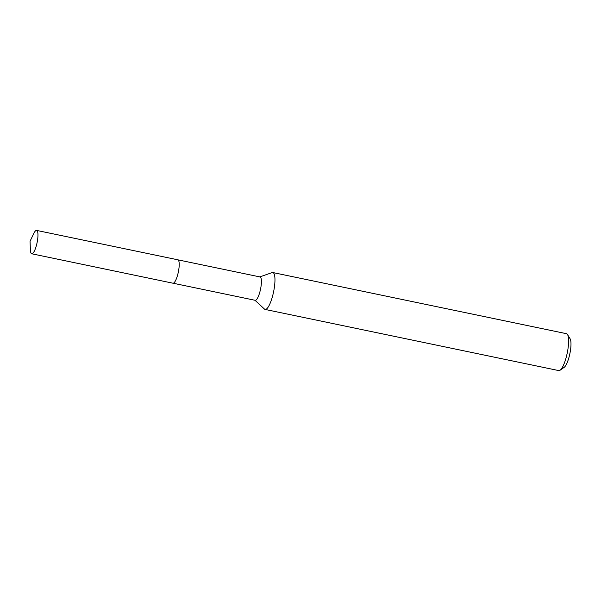 <?xml version="1.0" encoding="UTF-8"?>
<svg xmlns="http://www.w3.org/2000/svg" width="601" height="601" viewBox="0 0 601 601"><rect width="100%" height="100%" fill="white"/><g stroke="black" fill="none" stroke-linecap="round" stroke-linejoin="round"><path stroke-width="0.9" d="M173.952 282.853A11.937 2.967 -78.2 0 0 177.851 274.154A11.937 2.967 -78.2 0 0 178.602 260.518M173.103 283.221L255.185 300.312A11.937 2.967 -78.2 0 0 260.053 291.267A11.937 2.967 -78.2 0 0 260.053 276.941L177.971 259.85M254.974 300.267L264.493 309.094A18.849 4.688 -78.2 0 0 265.131 309.44A18.849 4.688 -78.2 0 0 272.816 295.166A18.849 4.688 -78.2 0 0 272.816 272.538A18.849 4.688 -78.2 0 0 272.088 272.599L259.835 276.896M265.131 309.44L558.787 370.592A18.849 4.688 -78.2 0 0 560.094 370.224A18.849 4.688 -78.2 0 0 566.473 356.318A18.849 4.688 -78.2 0 0 567.517 334.554A18.849 4.688 -78.2 0 0 566.473 333.69L272.816 272.538M560.094 370.224L564.174 367.346A15.078 3.749 -78.2 0 0 569.275 356.228A15.078 3.749 -78.2 0 0 570.116 338.814L567.517 334.554M31.267 253.494A11.937 2.967 -78.2 0 0 31.733 253.78A11.937 2.967 -78.2 0 0 36.849 243.721A11.937 2.967 -78.2 0 0 37.074 230.694A11.937 2.967 -78.2 0 0 36.601 230.408A11.937 2.967 -78.2 0 0 33.844 233.383L30.05 241.234L30.396 249.948A11.937 2.967 -78.2 0 0 31.267 253.494M31.733 253.78L172.968 283.206A11.952 2.975 -78.2 0 0 178.091 273.139A11.952 2.975 -78.2 0 0 178.317 260.09A11.952 2.975 -78.2 0 0 177.843 259.805L36.601 230.408"/></g></svg>
